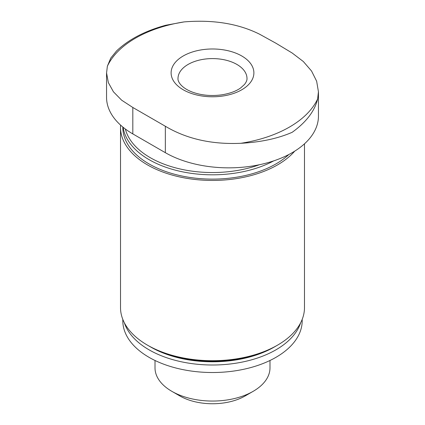 <?xml version="1.0" encoding="UTF-8"?>
<svg xmlns="http://www.w3.org/2000/svg" width="425" height="425" viewBox="0 0 425 425"><rect width="100%" height="100%" fill="white"/><g stroke="black" fill="none" stroke-linecap="round" stroke-linejoin="round"><path stroke-width="0.64" d="M292.182 53.024L303.338 61.529L311.562 71.039L316.652 81.223L318.431 91.742L317.634 98.956A108.885 62.863 180 0 1 240.837 143.294C211.73 144.596 186.564 138.911 165.341 126.252L132.818 107.477L121.662 100.199L113.438 91.811L108.348 82.631L106.569 72.962L107.366 66.236A108.885 62.863 180 0 1 184.163 21.898C213.27 19.518 238.436 23.635 259.659 34.25L275.921 43.222L292.182 53.024M241.772 55.983A41.395 23.901 180 0 1 223.215 95.965A41.395 23.901 180 0 1 172.518 66.693A41.395 23.901 180 0 1 241.772 55.983M240.837 143.294C260.769 142.205 277.881 138.539 292.182 132.297C306.239 122.182 314.723 111.068 317.634 98.956M184.163 21.898L165.723 25.261C145.068 30.897 128.706 39.429 116.636 50.867L110.755 58.092L107.366 66.236M106.547 72.962L106.547 97.288A89.691 51.781 0 0 0 132.818 133.907L165.341 152.681A89.691 51.781 0 0 0 263.086 163.907A89.691 51.781 0 0 0 318.453 116.067L318.453 91.742M269.992 360.48L269.992 367.859A57.492 33.192 180 0 1 253.157 391.329L245.177 395.935A46.213 26.679 180 0 1 179.823 395.935L171.843 391.329A57.492 33.192 180 0 1 155.008 367.859L155.008 360.48M259.393 164.735A88.06 50.841 180 0 1 125.354 129.014M273.705 160.878A89.691 51.781 180 0 1 180.163 171.328A89.691 51.781 180 0 1 123.112 127.272M288.835 154.514A89.691 51.781 180 0 1 188.031 177.151A89.691 51.781 180 0 1 122.809 127.335L122.809 127.027M294.711 151.162A91.986 53.109 180 0 1 191.292 179.01A91.986 53.109 180 0 1 120.514 127.335A91.986 53.109 180 0 1 120.594 125.109M304.486 143.815L304.486 307.594A91.986 53.109 180 0 1 212.5 360.703A91.986 53.109 180 0 1 120.514 307.594L120.514 127.335M276.723 345.615A89.691 51.781 180 0 1 275.921 346.088A89.691 51.781 180 0 1 149.079 346.088A89.691 51.781 180 0 1 148.277 345.615M275.921 346.088L274.295 347.023A87.391 50.453 180 0 1 150.705 347.023L149.079 346.088M300.65 322.772A89.691 51.781 180 0 1 212.5 365.006A89.691 51.781 180 0 1 124.35 322.772M302.191 319.393L302.191 320.737A89.691 51.781 180 0 1 212.5 372.518A89.691 51.781 180 0 1 122.809 320.737L122.809 319.393M253.157 391.329A57.492 33.192 180 0 1 171.843 391.329M236.89 64.43A34.494 19.917 180 0 1 246.994 78.513C247.137 80.118 246.314 82.094 244.513 84.442L240.619 87.97C236.109 91.21 229.904 93.489 221.988 94.807C211.538 96.252 201.848 95.412 192.923 92.299C180.63 87.832 177.576 80.968 178.006 78.513A34.494 19.917 180 0 1 199.298 60.111A34.494 19.917 180 0 1 236.89 64.43M165.341 152.681L165.341 126.252M132.818 133.907L132.818 107.477"/></g></svg>
